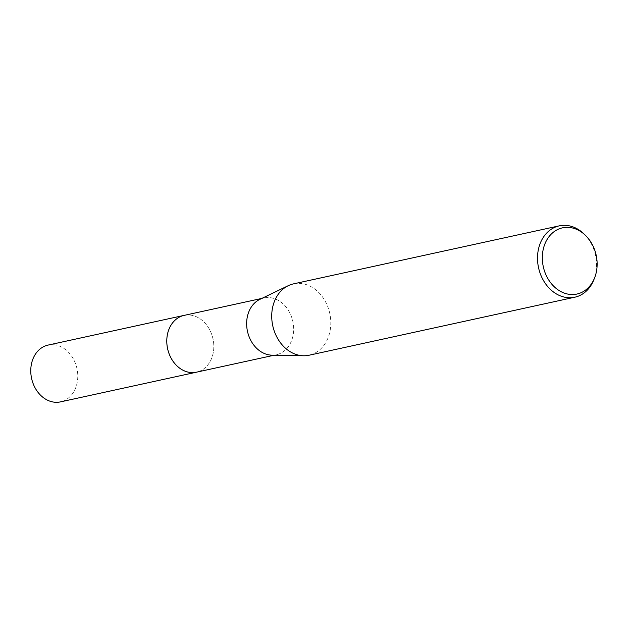 <?xml version="1.0" encoding="UTF-8"?>
<svg xmlns="http://www.w3.org/2000/svg" width="628" height="628" viewBox="0 0 628 628"><rect width="100%" height="100%" fill="white"/><g stroke="black" fill="none" stroke-linecap="round" stroke-linejoin="round"><path stroke-width="0.47" stroke-dasharray="3.14 2.35" d="M184.106 315.389A29.069 23.212 -102.3 0 1 203.692 321.74A29.069 23.212 -102.3 0 1 213.347 340.776A29.069 23.212 -102.3 0 1 211.66 358.243A29.069 23.212 -102.3 0 1 196.501 372.176M184.546 315.287A29.069 23.22 -102.3 0 1 203.692 321.74A29.069 23.22 -102.3 0 1 213.347 340.776A29.069 23.22 -102.3 0 1 211.66 358.243A29.069 23.22 -102.3 0 1 196.949 372.082M259.819 299.383A29.069 23.212 -102.3 0 1 263.948 297.955A29.069 23.212 -102.3 0 1 293.197 323.341A29.069 23.212 -102.3 0 1 276.351 354.749A29.069 23.212 -102.3 0 1 272.002 355.173M293.464 283.88A36.518 29.163 -102.3 0 1 330.218 315.782A36.518 29.163 -102.3 0 1 309.047 355.236M583.875 233.836A36.518 29.163 -102.3 0 1 596.003 257.747A36.518 29.163 -102.3 0 1 593.884 279.688M48.073 345.086A29.069 23.212 -102.3 0 1 49.636 344.819A29.069 23.212 -102.3 0 1 77.15 369.5A29.069 23.212 -102.3 0 1 60.476 401.881M184.734 315.248A29.076 23.22 -102.3 0 1 185.653 315.107A29.076 23.22 -102.3 0 1 213.104 339.403A29.076 23.22 -102.3 0 1 197.137 372.043M274.208 355.213L276.351 354.749M261.813 298.418L263.948 297.955"/><path stroke-width="0.94" d="M274.208 355.213L196.501 372.176A29.069 23.212 -102.3 0 1 167.252 346.789A29.069 23.212 -102.3 0 1 184.106 315.389L261.813 298.418M196.949 372.082A29.069 23.22 -102.3 0 1 167.244 346.797A29.069 23.22 -102.3 0 1 184.546 315.287M594.63 277.788L593.884 279.688A36.518 29.163 -102.3 0 1 574.84 297.201L309.047 355.236A36.518 29.163 -102.3 0 1 303.583 355.77L272.002 355.173A29.069 23.212 -102.3 0 1 247.102 329.362A29.069 23.212 -102.3 0 1 259.819 299.383L288.276 285.669A36.518 29.163 -102.3 0 1 293.464 283.88L559.258 225.852A36.518 29.163 -102.3 0 1 583.875 233.836L585.343 235.249A33.881 27.059 -102.3 0 1 596.6 257.433A33.881 27.059 -102.3 0 1 594.63 277.788A33.881 27.059 -102.3 0 1 566.558 293.802A33.881 27.059 -102.3 0 1 542.867 264.451A33.881 27.059 -102.3 0 1 554.673 231.253A33.881 27.059 -102.3 0 1 585.343 235.249M303.583 355.77A36.518 29.163 -102.3 0 1 272.301 323.341A36.518 29.163 -102.3 0 1 288.276 285.669M574.84 297.201A36.518 29.163 -102.3 0 1 538.094 265.306A36.518 29.163 -102.3 0 1 559.258 225.852M197.137 372.043A29.076 23.22 -102.3 0 1 196.501 372.192L60.476 401.881A29.069 23.212 -102.3 0 1 58.922 402.148A29.069 23.212 -102.3 0 1 31.4 377.467A29.069 23.212 -102.3 0 1 48.073 345.086L184.09 315.382A29.076 23.22 -102.3 0 1 184.734 315.248M196.501 372.192A29.076 23.22 -102.3 0 1 194.939 372.467A29.076 23.22 -102.3 0 1 167.409 347.771A29.076 23.22 -102.3 0 1 184.09 315.382"/></g></svg>
